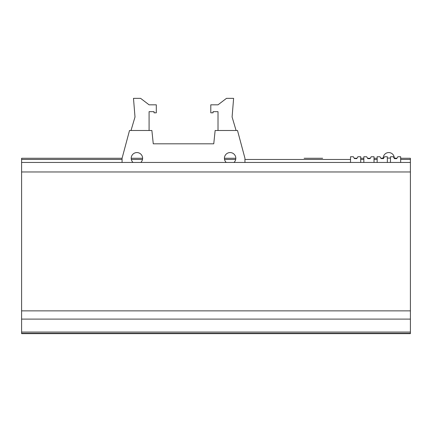 <?xml version="1.0" encoding="UTF-8"?>
<svg xmlns="http://www.w3.org/2000/svg" width="432" height="432" viewBox="0 0 432 432"><rect width="100%" height="100%" fill="white"/><g stroke="black" fill="none" stroke-linecap="round" stroke-linejoin="round"><path stroke-width="0.65" d="M410.4 158.269L400.658 158.269L410.4 158.269L410.4 333.644L21.6 333.644L410.4 333.644M21.6 158.269L122.072 158.269L21.6 158.269L21.6 333.644M394.27 158.387L396.927 158.269L394.27 158.08A5.519 5.519 0 0 0 388.751 152.566A5.519 5.519 0 0 0 383.238 158.08L383.719 158.08M383.238 158.652L383.238 158.269L380.884 158.269L383.238 158.08M377.152 158.269L374.031 158.269L377.152 158.269M370.294 158.269L367.573 158.269L370.294 158.269M363.836 158.269L360.715 158.269L363.836 158.269M356.978 158.269L354.256 158.269L356.978 158.269M322.655 158.269L304.128 158.269M233.993 162.454A5.708 5.708 0 0 0 235.818 158.274L224.408 158.269L235.818 158.269A5.708 5.708 0 0 0 230.116 152.566A5.708 5.708 0 0 0 226.233 162.454M140.789 162.454A5.708 5.708 0 0 0 142.614 158.269L131.204 158.269L142.614 158.269A5.708 5.708 0 0 0 136.906 152.566A5.708 5.708 0 0 0 133.029 162.454M410.4 162.454L21.6 162.454M354.397 158.517L356.762 158.652L357.863 156.751L360.715 156.751L360.715 162.454M354.478 158.652L353.376 156.751L350.519 156.751L350.519 162.454M363.836 162.454L363.836 156.751L366.687 156.751L367.794 158.652L370.073 158.652L371.18 156.751L374.031 156.751L374.031 162.454M381.029 158.517L383.389 158.652L384.491 156.751L387.347 156.751L387.347 162.454M381.105 158.652L380.014 156.767M377.152 162.454L377.152 156.751L379.928 156.751M390.463 162.454L390.463 156.751L393.32 156.751L394.421 158.652L396.706 158.652L397.807 156.751L400.658 156.751L400.658 162.454M244.949 162.454L244.949 158.269L237.508 130.502L215.141 130.502L213.759 143.813L153.263 143.813L151.88 130.502L129.514 130.502L122.072 158.269L122.072 162.454M213.759 143.813L153.263 143.813M236.088 130.502L232.092 116.996L233.615 98.356L226.481 98.356L218.014 104.819L210.789 104.819L210.789 112.811L213.073 112.811L213.073 111.667L218.014 111.667L218.014 130.502M149.083 130.502L149.083 111.667L154.03 111.667L154.03 112.811L156.308 112.811L156.308 104.819L149.083 104.819L140.616 98.356L133.483 98.356L135.005 116.996L131.009 130.502M21.6 310.867L410.4 310.867M21.6 319.102L410.4 319.102M21.6 332.062L410.4 332.062M21.6 333.337L410.4 333.337M21.6 159.467L122.072 159.467M131.328 159.467L142.49 159.467M224.532 159.467L235.694 159.467M244.949 159.467L350.519 159.467M360.715 159.467L363.836 159.467M374.031 159.467L377.152 159.467M400.658 159.467L410.4 159.467M410.4 171.968L21.6 171.968M387.347 158.08L390.463 158.08"/></g></svg>
